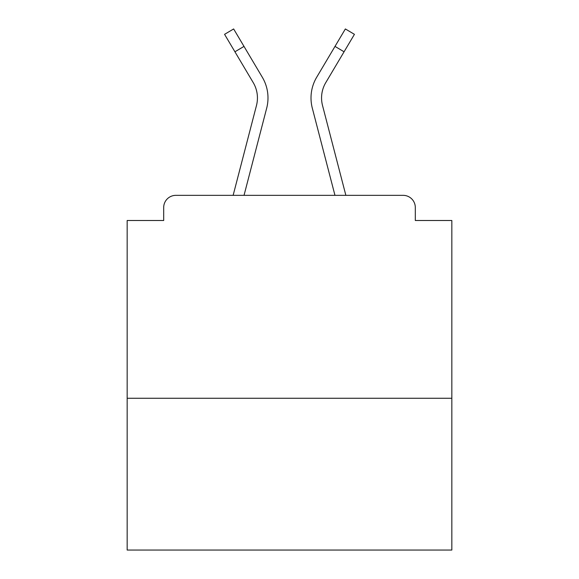 <?xml version="1.0" encoding="UTF-8"?>
<svg xmlns="http://www.w3.org/2000/svg" width="579" height="579" viewBox="0 0 579 579"><rect width="100%" height="100%" fill="white"/><g stroke="black" fill="none" stroke-linecap="round" stroke-linejoin="round"><path stroke-width="0.87" d="M451.837 398.265L451.837 220.505L415.309 220.505L415.309 207.521A12.173 12.173 0 0 0 403.136 195.347L175.864 195.347A12.173 12.173 0 0 0 163.691 207.521L163.691 220.505L127.163 220.505L127.163 550.05L451.837 550.05L451.837 398.265L127.163 398.265M163.691 207.521L163.691 220.505M403.136 195.347L352.814 195.347M226.186 195.347L175.864 195.347M415.309 220.505L415.309 207.521M233.134 195.347L256.475 105.494A30.036 30.036 0 0 0 253.226 82.609L224.565 34.335L233.641 28.95L262.301 77.224A40.581 40.581 0 0 1 266.687 108.15L244.034 195.347M258.502 70.826L262.301 77.224M335.002 46.4L316.699 77.224L345.359 28.95L354.435 34.335L344.071 51.784L335.002 46.4L320.498 70.826M266.687 108.15L252.603 162.352M345.866 195.347L322.525 105.494A30.036 30.036 0 0 1 325.774 82.609L344.071 51.784M316.699 77.224A40.581 40.581 0 0 0 312.313 108.15L326.397 162.352M312.313 108.15L334.966 195.347M243.998 46.4L234.929 51.784"/></g></svg>
